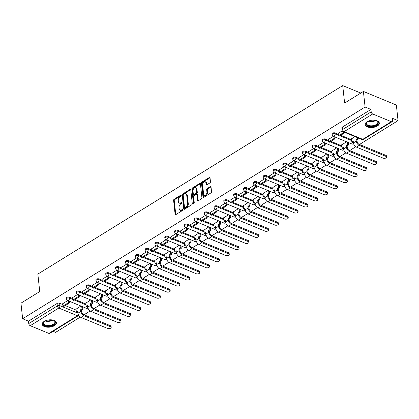 <?xml version="1.0" encoding="UTF-8"?>
<svg xmlns="http://www.w3.org/2000/svg" width="419" height="419" viewBox="0 0 419 419"><rect width="100%" height="100%" fill="white"/><g stroke="black" fill="none" stroke-linecap="round" stroke-linejoin="round"><path stroke-width="0.63" d="M181.207 195.458A0.629 0.393 -67.6 0 0 180.715 195.186L174.136 199.255A0.901 0.566 -67.6 0 0 173.602 200.408L175.105 214.24A0.901 0.566 -67.6 0 0 175.383 214.69A0.901 0.566 -67.6 0 0 175.807 214.628L182.385 210.563A0.629 0.393 -67.6 0 0 182.27 209.484L181.417 210.013A2.875 1.807 -67.6 0 1 180.055 210.212A2.875 1.807 -67.6 0 1 179.17 208.777L179.044 207.625A2.875 1.807 -67.6 0 1 180.757 203.938L181.61 203.414A0.629 0.393 -67.6 0 0 181.495 202.335L180.641 202.864A2.875 1.807 -67.6 0 1 179.274 203.063A2.875 1.807 -67.6 0 1 178.394 201.628L178.269 200.476A2.875 1.807 -67.6 0 1 179.981 196.789L180.835 196.265A0.629 0.393 -67.6 0 0 181.207 195.458M44.189 321.383A7.144 3.651 173.8 0 0 42.225 324.28A7.144 3.651 173.8 0 0 46.86 327.139A7.144 3.651 173.8 0 0 54.47 325.626A7.144 3.651 173.8 0 0 56.434 322.735A7.144 3.651 173.8 0 0 51.794 319.87A7.144 3.651 173.8 0 0 44.189 321.383M367.091 121.746A7.144 3.651 173.8 0 0 365.127 124.642A7.144 3.651 173.8 0 0 369.768 127.502A7.144 3.651 173.8 0 0 377.372 125.988A7.144 3.651 173.8 0 0 379.336 123.097A7.144 3.651 173.8 0 0 374.701 120.232A7.144 3.651 173.8 0 0 367.091 121.746M209.919 182.914A0.901 0.566 -67.6 0 0 210.458 181.762L210.034 177.881A0.901 0.566 -67.6 0 0 209.757 177.431A0.901 0.566 -67.6 0 0 209.332 177.494L202.026 182.014A0.901 0.566 -67.6 0 0 201.492 183.166L202.995 196.998A0.901 0.566 -67.6 0 0 203.273 197.449A0.901 0.566 -67.6 0 0 203.697 197.386L211.003 192.871A0.901 0.566 -67.6 0 0 211.537 191.719L211.029 187.031A0.901 0.566 -67.6 0 0 210.752 186.581A0.901 0.566 -67.6 0 0 210.328 186.644L207.201 188.576A0.901 0.566 -67.6 0 0 206.661 189.728L206.918 192.054A2.404 1.508 -67.6 0 1 206.148 194.521A2.404 1.508 -67.6 0 1 204.341 195.301A2.404 1.508 -67.6 0 1 203.603 194.102L202.613 184.994A2.404 1.508 -67.6 0 1 203.383 182.522A2.404 1.508 -67.6 0 1 205.19 181.746A2.404 1.508 -67.6 0 1 205.928 182.946L206.09 184.46A0.901 0.566 -67.6 0 0 206.368 184.91A0.901 0.566 -67.6 0 0 206.792 184.847L209.919 182.914M22.642 318.754L20.95 303.173L39.742 291.551L37.846 274.089L342.716 85.602L344.612 103.064L363.404 91.447L365.096 107.028L22.642 318.754L28.476 321.164L28.738 323.588L57.309 305.928A1.833 0.938 -6.2 0 1 59.886 305.692L77.944 313.145M190.781 189.786A0.901 0.566 -67.6 0 0 190.504 189.336A0.901 0.566 -67.6 0 0 190.079 189.398L182.773 193.913A0.901 0.566 -67.6 0 0 182.239 195.065L183.742 208.903A0.901 0.566 -67.6 0 0 184.02 209.353A0.901 0.566 -67.6 0 0 184.444 209.291L191.75 204.771A0.901 0.566 -67.6 0 0 192.284 203.624L190.781 189.786M192.4 187.963L199.706 183.449A0.901 0.566 -67.6 0 1 200.13 183.386A0.901 0.566 -67.6 0 1 200.408 183.831L201.911 197.668A0.901 0.566 -67.6 0 1 201.377 198.821L198.25 200.753A0.901 0.566 -67.6 0 1 197.82 200.816A0.901 0.566 -67.6 0 1 197.548 200.366L196.935 194.756A0.901 0.566 -67.6 0 0 196.663 194.306A0.901 0.566 -67.6 0 0 196.233 194.369L194.159 195.652A0.901 0.566 -67.6 0 0 193.625 196.804L194.259 202.644A0.629 0.393 -67.6 0 1 193.395 203.184L191.865 189.116A0.901 0.566 -67.6 0 1 192.4 187.963L193.059 188.236L200.366 183.721L199.706 183.449M363.404 91.447L396.358 105.049L398.05 120.63L359.486 144.471M53.045 331.303L55.596 332.356L80.307 317.078M84.01 314.789L90.148 310.998M93.851 308.709L99.984 304.912M103.687 302.623L109.825 298.831M113.523 296.542L119.661 292.75M123.364 290.456L129.497 286.664M133.2 284.375L139.338 280.583M143.041 278.295L149.174 274.497M152.877 272.209L159.016 268.417M162.719 266.128L168.852 262.336M172.555 260.047L178.693 256.25M182.396 253.961L188.529 250.169M192.232 247.88L198.37 244.088M202.073 241.794L208.206 238.002M211.909 235.714L218.048 231.922M221.751 229.633L227.884 225.836M231.587 223.547L237.725 219.755M241.428 217.466L247.561 213.674M251.264 211.386L257.402 207.588M261.1 205.3L267.238 201.508M270.941 199.219L277.074 195.422M280.777 193.133L286.915 189.341M290.618 187.052L296.752 183.26M300.454 180.971L306.593 177.174M310.296 174.885L316.429 171.093M320.132 168.805L326.27 165.013M329.973 162.719L336.106 158.927M339.809 156.638L345.947 152.846M349.65 150.557L355.783 146.76M365.096 107.028L370.93 109.438L371.192 111.863A1.833 1.074 58.3 0 0 372.68 113.973L391.336 121.672A1.833 1.074 58.3 0 0 392.126 121.667A1.833 1.074 58.3 0 0 392.483 120.651L392.215 118.226L398.05 120.63M28.476 321.164L57.047 303.497A1.833 0.938 -6.2 0 1 59.624 303.262L62.819 304.582M65.233 305.577L76.127 310.076M48.876 333.398L77.447 315.737A1.833 1.074 58.3 0 0 78.243 315.727L49.672 333.393A1.833 1.074 -121.7 0 1 48.876 333.398L30.226 325.699A1.833 1.074 -121.7 0 1 28.738 323.588M77.562 294.484L72.56 297.616M90.74 299.925L85.874 303.11M87.398 288.403L82.396 291.53M100.581 293.845L95.71 297.024M97.239 282.317L92.238 285.449M110.417 287.759L105.546 290.943M107.075 276.236L102.074 279.363M120.258 281.678L115.387 284.862M116.911 270.155L111.915 273.282M130.094 275.597L125.223 278.776M126.753 264.07L121.751 267.202M139.936 269.511L135.065 272.696M136.589 257.989L131.592 261.116M149.772 263.431L144.901 266.61M146.43 251.908L141.428 255.035M159.613 257.345L154.742 260.529M156.266 245.822L151.264 248.954M169.449 251.264L164.578 254.448M166.107 239.741L161.106 242.868M179.285 245.183L174.419 248.362M175.943 233.655L170.942 236.787M189.126 239.097L184.255 242.282M185.785 227.575L180.783 230.701M198.962 233.016L194.097 236.201M195.621 221.494L190.619 224.621M208.803 226.93L203.933 230.115M205.462 215.408L200.46 218.54M218.639 220.85L213.774 224.034M215.298 209.327L210.296 212.454M228.481 214.769L223.61 217.948M225.139 203.246L220.137 206.373M238.317 208.683L233.451 211.867M234.975 197.16L229.973 200.287M248.158 202.602L243.287 205.787M244.816 191.08L239.815 194.207M257.994 196.521L253.123 199.701M254.652 184.994L249.651 188.126M267.835 190.436L262.964 193.62M264.489 178.913L259.492 182.04M277.671 184.355L272.8 187.539M274.33 172.832L269.328 175.959M287.513 178.269L282.642 181.453M284.166 166.746L279.169 169.878M297.349 172.188L292.478 175.372M294.007 160.666L289.005 163.792M307.19 166.107L302.319 169.286M303.843 154.58L298.841 157.712M317.026 160.021L312.155 163.206M313.684 148.499L308.683 151.626M326.862 153.941L321.996 157.125M323.52 142.418L318.519 145.545M336.703 147.86L331.832 151.039M333.362 136.332L328.36 139.464M346.539 141.774L341.674 144.958M342.271 130.822L338.196 133.378M354.93 136.589L351.51 138.872M335.1 132.949L335.195 133.808A1.833 0.938 -6.2 0 0 333.173 133.797A1.833 0.938 -6.2 0 0 332.11 134.787L332.021 133.923A1.833 0.938 173.8 0 1 333.079 132.933A1.833 0.938 173.8 0 1 335.1 132.949L338.295 134.263M340.71 135.264L351.604 139.757M325.264 139.029L325.359 139.894A1.833 0.938 -6.2 0 0 323.332 139.878A1.833 0.938 -6.2 0 0 322.274 140.868L322.18 140.009A1.833 0.938 173.8 0 1 323.238 139.019A1.833 0.938 173.8 0 1 325.264 139.029L328.454 140.349M330.874 141.344L341.768 145.843M315.423 145.11L315.517 145.974A1.833 0.938 -6.2 0 0 313.496 145.964A1.833 0.938 -6.2 0 0 312.438 146.954L312.344 146.09A1.833 0.938 173.8 0 1 313.402 145.1A1.833 0.938 173.8 0 1 315.423 145.11L318.618 146.43M321.033 147.43L331.932 151.924M305.587 151.196L305.681 152.055A1.833 0.938 -6.2 0 0 303.655 152.045A1.833 0.938 -6.2 0 0 302.597 153.035L302.502 152.176A1.833 0.938 173.8 0 1 303.56 151.18A1.833 0.938 173.8 0 1 305.587 151.196L308.777 152.511M311.197 153.511L322.091 158.01M295.746 157.277L295.84 158.141A1.833 0.938 -6.2 0 0 293.819 158.125A1.833 0.938 -6.2 0 0 292.761 159.115L292.666 158.256A1.833 0.938 173.8 0 1 293.724 157.266A1.833 0.938 173.8 0 1 295.746 157.277L298.941 158.597M301.361 159.592L312.255 164.091M285.91 163.363L286.004 164.222A1.833 0.938 -6.2 0 0 283.977 164.211A1.833 0.938 -6.2 0 0 282.919 165.201L282.825 164.337A1.833 0.938 173.8 0 1 283.883 163.347A1.833 0.938 173.8 0 1 285.91 163.363L289.1 164.677M291.519 165.678L302.413 170.172M276.069 169.444L276.163 170.303A1.833 0.938 -6.2 0 0 274.141 170.292A1.833 0.938 -6.2 0 0 273.083 171.282L272.989 170.423A1.833 0.938 173.8 0 1 274.047 169.433A1.833 0.938 173.8 0 1 276.069 169.444L279.264 170.763M281.683 171.759L292.577 176.258M266.233 175.524L266.327 176.389A1.833 0.938 -6.2 0 0 264.3 176.373A1.833 0.938 -6.2 0 0 263.242 177.368L263.148 176.504A1.833 0.938 173.8 0 1 264.206 175.514A1.833 0.938 173.8 0 1 266.233 175.524L269.422 176.844M271.842 177.845L282.736 182.338M256.391 181.61L256.486 182.469A1.833 0.938 -6.2 0 0 254.464 182.459A1.833 0.938 -6.2 0 0 253.406 183.449L253.312 182.584A1.833 0.938 173.8 0 1 254.37 181.595A1.833 0.938 173.8 0 1 256.391 181.61L259.586 182.925M262.006 183.925L272.9 188.419M246.555 187.691L246.65 188.555A1.833 0.938 -6.2 0 0 244.623 188.54A1.833 0.938 -6.2 0 0 243.565 189.529L243.47 188.67A1.833 0.938 173.8 0 1 244.534 187.681A1.833 0.938 173.8 0 1 246.555 187.691L249.745 189.011M252.165 190.006L263.059 194.505M236.719 193.772L236.808 194.636A1.833 0.938 -6.2 0 0 234.787 194.626A1.833 0.938 -6.2 0 0 233.729 195.615L233.634 194.751A1.833 0.938 173.8 0 1 234.692 193.761A1.833 0.938 173.8 0 1 236.719 193.772L239.909 195.092M242.329 196.092L253.223 200.586M226.878 199.858L226.972 200.717A1.833 0.938 -6.2 0 0 224.945 200.706A1.833 0.938 -6.2 0 0 223.887 201.696L223.793 200.837A1.833 0.938 173.8 0 1 224.856 199.842A1.833 0.938 173.8 0 1 226.878 199.858L230.073 201.172M232.487 202.173L243.381 206.672M217.042 205.939L217.131 206.803A1.833 0.938 -6.2 0 0 215.109 206.787A1.833 0.938 -6.2 0 0 214.051 207.777L213.957 206.918A1.833 0.938 173.8 0 1 215.015 205.928A1.833 0.938 173.8 0 1 217.042 205.939L220.232 207.258M222.651 208.253L233.545 212.752M207.201 212.024L207.295 212.883A1.833 0.938 -6.2 0 0 205.273 212.873A1.833 0.938 -6.2 0 0 204.21 213.863L204.121 212.999A1.833 0.938 173.8 0 1 205.179 212.009A1.833 0.938 173.8 0 1 207.201 212.024L210.396 213.339M212.81 214.339L223.704 218.833M197.365 218.105L197.459 218.964A1.833 0.938 -6.2 0 0 195.432 218.954A1.833 0.938 -6.2 0 0 194.374 219.944L194.28 219.085A1.833 0.938 173.8 0 1 195.338 218.095A1.833 0.938 173.8 0 1 197.365 218.105L200.554 219.425M202.974 220.42L213.868 224.919M187.523 224.186L187.618 225.05A1.833 0.938 -6.2 0 0 185.596 225.034A1.833 0.938 -6.2 0 0 184.533 226.03L184.444 225.165A1.833 0.938 173.8 0 1 185.502 224.175A1.833 0.938 173.8 0 1 187.523 224.186L190.718 225.506M193.133 226.506L204.027 231M177.687 230.272L177.782 231.131A1.833 0.938 -6.2 0 0 175.755 231.12A1.833 0.938 -6.2 0 0 174.697 232.11L174.603 231.246A1.833 0.938 173.8 0 1 175.661 230.256A1.833 0.938 173.8 0 1 177.687 230.272L180.877 231.587M183.297 232.587L194.191 237.086M167.846 236.353L167.94 237.217A1.833 0.938 -6.2 0 0 165.919 237.201A1.833 0.938 -6.2 0 0 164.861 238.191L164.767 237.332A1.833 0.938 173.8 0 1 165.824 236.342A1.833 0.938 173.8 0 1 167.846 236.353L171.041 237.673M173.456 238.668L184.355 243.167M158.01 242.439L158.104 243.298A1.833 0.938 -6.2 0 0 156.078 243.287A1.833 0.938 -6.2 0 0 155.02 244.277L154.925 243.413A1.833 0.938 173.8 0 1 155.983 242.423A1.833 0.938 173.8 0 1 158.01 242.439L161.2 243.753M163.62 244.754L174.514 249.247M148.169 248.519L148.263 249.378A1.833 0.938 -6.2 0 0 146.241 249.368A1.833 0.938 -6.2 0 0 145.184 250.358L145.089 249.499A1.833 0.938 173.8 0 1 146.147 248.509A1.833 0.938 173.8 0 1 148.169 248.519L151.364 249.834M153.783 250.834L164.677 255.333M138.333 254.6L138.427 255.464A1.833 0.938 -6.2 0 0 136.4 255.449A1.833 0.938 -6.2 0 0 135.342 256.438L135.248 255.58A1.833 0.938 173.8 0 1 136.306 254.59A1.833 0.938 173.8 0 1 138.333 254.6L141.522 255.92M143.942 256.915L154.836 261.414M128.492 260.686L128.586 261.545A1.833 0.938 -6.2 0 0 126.564 261.535A1.833 0.938 -6.2 0 0 125.506 262.524L125.412 261.66A1.833 0.938 173.8 0 1 126.47 260.67A1.833 0.938 173.8 0 1 128.492 260.686L131.686 262.001M134.106 263.001L145 267.495M118.656 266.767L118.75 267.631A1.833 0.938 -6.2 0 0 116.723 267.615A1.833 0.938 -6.2 0 0 115.665 268.605L115.571 267.746A1.833 0.938 173.8 0 1 116.629 266.756A1.833 0.938 173.8 0 1 118.656 266.767L121.845 268.087M124.265 269.082L135.159 273.581M108.814 272.848L108.909 273.712A1.833 0.938 -6.2 0 0 106.887 273.701A1.833 0.938 -6.2 0 0 105.829 274.691L105.735 273.827A1.833 0.938 173.8 0 1 106.793 272.837A1.833 0.938 173.8 0 1 108.814 272.848L112.009 274.167M114.429 275.168L125.323 279.662M98.978 278.934L99.073 279.792A1.833 0.938 -6.2 0 0 97.046 279.782A1.833 0.938 -6.2 0 0 95.988 280.772L95.893 279.908A1.833 0.938 173.8 0 1 96.957 278.918A1.833 0.938 173.8 0 1 98.978 278.934L102.168 280.248M104.588 281.249L115.482 285.748M89.142 285.014L89.231 285.878A1.833 0.938 -6.2 0 0 87.21 285.863A1.833 0.938 -6.2 0 0 86.152 286.853L86.057 285.994A1.833 0.938 173.8 0 1 87.115 285.004A1.833 0.938 173.8 0 1 89.142 285.014L92.332 286.334M94.752 287.329L105.646 291.828M79.301 291.1L79.395 291.959A1.833 0.938 -6.2 0 0 77.368 291.949A1.833 0.938 -6.2 0 0 76.31 292.939L76.216 292.074A1.833 0.938 173.8 0 1 77.279 291.085A1.833 0.938 173.8 0 1 79.301 291.1L82.496 292.415M84.91 293.415L95.804 297.909M69.465 297.181L69.554 298.04A1.833 0.938 -6.2 0 0 67.532 298.029A1.833 0.938 -6.2 0 0 66.474 299.019L66.38 298.16A1.833 0.938 173.8 0 1 67.438 297.171A1.833 0.938 173.8 0 1 69.465 297.181L72.655 298.501M75.074 299.496L85.968 303.995M342.716 85.602L360.79 93.06M67.721 300.57L62.719 303.696M80.904 306.006L76.033 309.191M370.93 109.438L342.36 127.098A1.833 0.938 173.8 0 0 341.857 127.842L342.119 130.272A1.833 0.938 -6.2 0 1 342.627 129.529L371.192 111.863M179.274 203.063L179.934 203.335A2.875 1.807 -67.6 0 0 181.301 203.136L180.641 202.864M181.987 202.712L181.301 203.136M180.055 210.212L180.715 210.485A2.875 1.807 -67.6 0 0 182.076 210.286L181.417 210.013M182.763 209.856L182.076 210.286M181.212 195.563L174.796 199.528A0.901 0.566 -67.6 0 0 174.262 200.68L175.765 214.512A0.901 0.566 -67.6 0 0 175.791 214.638M190.76 189.66A0.901 0.566 -67.6 0 0 190.739 189.671L183.433 194.186A0.901 0.566 -67.6 0 0 182.899 195.338L184.402 209.175A0.901 0.566 -67.6 0 0 184.423 209.301M183.574 194.568A0.629 0.393 -67.6 0 0 183.197 195.374L184.517 207.52A0.629 0.393 -67.6 0 0 185.009 207.793L185.905 207.237A2.875 1.807 -67.6 0 0 187.618 203.55L186.717 195.249A2.875 1.807 -67.6 0 0 185.837 193.814A2.875 1.807 -67.6 0 0 184.47 194.013L183.574 194.568M184.711 207.834L185.371 208.107A0.629 0.393 -67.6 0 0 185.669 208.065L185.009 207.793M185.837 193.814L186.497 194.086A2.875 1.807 -67.6 0 1 187.377 195.521L188.278 203.823A2.875 1.807 -67.6 0 1 186.565 207.51L185.669 208.065M196.663 194.306L197.323 194.578A0.901 0.566 -67.6 0 1 197.595 195.029L198.208 200.638A0.901 0.566 -67.6 0 0 198.229 200.764M194.039 203.32L192.525 189.388L191.865 189.116M196.307 188.932A2.404 1.508 -67.6 0 0 195.568 187.733A2.404 1.508 -67.6 0 0 193.761 188.513A2.404 1.508 -67.6 0 0 192.991 190.98L193.342 194.191A0.901 0.566 -67.6 0 0 193.62 194.641A0.901 0.566 -67.6 0 0 194.044 194.578L196.118 193.295A0.901 0.566 -67.6 0 0 196.652 192.143L196.307 188.932L196.961 189.205A2.404 1.508 -67.6 0 0 196.228 188.005L195.568 187.733M193.62 194.641L194.275 194.914A0.901 0.566 -67.6 0 0 194.704 194.851L194.044 194.578M196.961 189.205L197.312 192.415A0.901 0.566 -67.6 0 1 196.778 193.568L194.704 194.851M193.059 188.236A0.901 0.566 -67.6 0 0 192.525 189.388M205.19 181.746L205.849 182.014A2.404 1.508 -67.6 0 1 206.588 183.218L206.75 184.732A0.901 0.566 -67.6 0 0 206.777 184.858M204.341 195.301L205.001 195.573A2.404 1.508 -67.6 0 0 206.808 194.793A2.404 1.508 -67.6 0 0 207.578 192.326L206.918 192.054M211.003 186.905A0.901 0.566 -67.6 0 0 210.982 186.916L207.861 188.849A0.901 0.566 -67.6 0 0 207.321 190.001L207.578 192.326M210.013 177.756A0.901 0.566 -67.6 0 0 209.992 177.766L202.686 182.286A0.901 0.566 -67.6 0 0 202.152 183.433L203.655 197.27A0.901 0.566 -67.6 0 0 203.676 197.396M110.443 325.699A2.064 1.053 -6.2 0 1 111.072 326.354L111.182 327.375A2.064 1.053 173.8 0 0 110.553 326.72L83.763 315.659A3.666 2.153 -121.7 0 1 80.788 311.437L80.605 309.756L81.459 310.107L81.642 311.794A2.472 1.451 58.3 0 0 83.653 314.643L110.443 325.699L110.553 326.72M77.855 312.338L77.237 312.721L76.378 312.37L77.766 311.511L77.95 313.192A3.666 2.153 -121.7 0 0 80.925 317.413L107.714 328.475A2.064 1.053 173.8 0 0 109.993 328.486A2.064 1.053 173.8 0 0 111.182 327.375M82.569 306.698L82.847 309.253L81.993 308.897L80.605 309.756M82.847 309.253L81.459 310.107M69.255 301.203L69.449 302.974L68.596 302.618L62.981 306.09L62.719 303.66M68.596 302.618L68.402 300.847M69.449 302.974L63.835 306.441L62.981 306.09M76.378 312.37L76.017 309.028M81.993 308.897L81.715 306.341M53.14 320.106A6.185 3.158 -6.2 0 1 54.004 320.477A6.185 3.158 -6.2 0 1 55.172 321.52A6.185 3.158 -6.2 0 1 50.987 325.788A6.185 3.158 -6.2 0 1 43.351 324.243A6.185 3.158 -6.2 0 1 44.11 321.551A6.185 3.158 -6.2 0 1 44.875 321.006M44.288 321.404A5.725 2.923 173.8 0 0 43.524 323.107A5.725 2.923 173.8 0 0 43.744 323.751A5.725 2.923 173.8 0 0 50.18 325.306A5.725 2.923 173.8 0 0 54.91 321.871A5.725 2.923 173.8 0 0 54.69 321.226A5.725 2.923 173.8 0 0 53.8 320.373M42.23 323.824A7.102 3.624 173.8 0 0 42.476 324.442A7.102 3.624 173.8 0 0 50.28 326.401A7.102 3.624 173.8 0 0 56.329 322.295M376.047 120.468A6.185 3.158 -6.2 0 1 376.906 120.84A6.185 3.158 -6.2 0 1 378.074 121.882A6.185 3.158 -6.2 0 1 373.889 126.145A6.185 3.158 -6.2 0 1 366.253 124.6A6.185 3.158 -6.2 0 1 367.013 121.913A6.185 3.158 -6.2 0 1 367.777 121.369M367.196 121.767A5.725 2.923 173.8 0 0 366.431 123.469A5.725 2.923 173.8 0 0 366.646 124.108A5.725 2.923 173.8 0 0 373.083 125.669A5.725 2.923 173.8 0 0 377.812 122.233A5.725 2.923 173.8 0 0 377.592 121.589A5.725 2.923 173.8 0 0 376.702 120.735M365.132 124.186A7.102 3.624 173.8 0 0 365.378 124.804A7.102 3.624 173.8 0 0 373.182 126.763A7.102 3.624 173.8 0 0 379.232 122.657M120.279 319.618A2.064 1.053 -6.2 0 1 120.913 320.273L121.023 321.289A2.064 1.053 173.8 0 0 120.394 320.635L93.599 309.578A3.666 2.153 -121.7 0 1 90.624 305.357L90.441 303.67L91.3 304.026L91.483 305.708A2.472 1.451 58.3 0 0 93.489 308.557L120.279 319.618L120.394 320.635M87.697 306.258L87.073 306.64L86.214 306.284L87.602 305.43L87.786 307.111A3.666 2.153 -121.7 0 0 90.766 311.333L117.556 322.389A2.064 1.053 173.8 0 0 119.829 322.405A2.064 1.053 173.8 0 0 121.023 321.289M92.41 300.612L92.688 303.167L91.829 302.817L90.441 303.67M92.688 303.167L91.3 304.026M79.097 295.117L79.291 296.893L78.432 296.537L72.817 300.009L72.555 297.579M78.432 296.537L78.238 294.767M79.291 296.893L73.676 300.36L72.817 300.009M86.214 306.284L85.853 302.947M91.829 302.817L91.552 300.261M130.12 313.532A2.064 1.053 -6.2 0 1 130.749 314.187L130.859 315.208A2.064 1.053 173.8 0 0 130.23 314.554L103.441 303.492A3.666 2.153 -121.7 0 1 100.466 299.276L100.282 297.59L101.136 297.946L101.319 299.627A2.472 1.451 58.3 0 0 103.331 302.476L130.12 313.532L130.23 314.554M97.533 300.172L96.909 300.554L96.056 300.203L97.444 299.344L97.627 301.031A3.666 2.153 -121.7 0 0 100.602 305.247L127.392 316.308A2.064 1.053 173.8 0 0 129.67 316.324A2.064 1.053 173.8 0 0 130.859 315.208M102.246 294.531L102.524 297.087L101.67 296.731L100.282 297.59M102.524 297.087L101.136 297.946M88.933 289.037L89.127 290.807L88.273 290.456L82.658 293.923L82.391 291.498M88.273 290.456L88.079 288.681M89.127 290.807L83.512 294.279L82.658 293.923M96.056 300.203L95.694 296.867M101.67 296.731L101.393 294.18M139.956 307.452A2.064 1.053 -6.2 0 1 140.59 308.106L140.7 309.122A2.064 1.053 173.8 0 0 140.066 308.468L113.277 297.411A3.666 2.153 -121.7 0 1 110.302 293.19L110.118 291.509L110.977 291.86L111.161 293.546A2.472 1.451 58.3 0 0 113.167 296.395L139.956 307.452L140.066 308.468M107.369 294.091L106.751 294.473L105.892 294.122L107.28 293.263L107.463 294.945A3.666 2.153 -121.7 0 0 110.443 299.166L137.233 310.222A2.064 1.053 173.8 0 0 139.506 310.238A2.064 1.053 173.8 0 0 140.7 309.122M112.088 288.45L112.365 291.001L111.506 290.65L110.118 291.509M112.365 291.001L110.977 291.86M98.774 282.956L98.968 284.726L98.109 284.37L92.494 287.843L92.232 285.412M98.109 284.37L97.915 282.6M98.968 284.726L93.353 288.193L92.494 287.843M105.892 294.122L105.53 290.781M111.506 290.65L111.229 288.094M149.798 301.371A2.064 1.053 -6.2 0 1 150.426 302.026L150.536 303.042A2.064 1.053 173.8 0 0 149.908 302.387L123.118 291.331A3.666 2.153 -121.7 0 1 120.143 287.109L119.96 285.423L120.813 285.779L120.997 287.46A2.472 1.451 58.3 0 0 123.008 290.309L149.798 301.371L149.908 302.387M117.21 288.005L116.587 288.392L115.733 288.036L117.121 287.177L117.304 288.864A3.666 2.153 -121.7 0 0 120.279 293.085L147.069 304.142A2.064 1.053 173.8 0 0 149.347 304.157A2.064 1.053 173.8 0 0 150.536 303.042M121.924 282.364L122.201 284.92L121.348 284.569L119.96 285.423M122.201 284.92L120.813 285.779M108.61 276.87L108.804 278.64L107.945 278.289L102.336 281.757L102.068 279.332M107.945 278.289L107.756 276.519M108.804 278.64L103.189 282.113L102.336 281.757M115.733 288.036L115.372 284.7M121.348 284.569L121.07 282.013M159.634 295.285A2.064 1.053 -6.2 0 1 160.268 295.94L160.377 296.961A2.064 1.053 173.8 0 0 159.744 296.306L132.954 285.245A3.666 2.153 -121.7 0 1 129.979 281.023L129.796 279.342L130.655 279.693L130.838 281.379A2.472 1.451 58.3 0 0 132.844 284.229L159.634 295.285L159.744 296.306M127.046 281.924L126.428 282.306L125.569 281.956L126.957 281.097L127.14 282.778A3.666 2.153 -121.7 0 0 130.115 286.999L156.91 298.061A2.064 1.053 173.8 0 0 159.183 298.071A2.064 1.053 173.8 0 0 160.377 296.961M131.765 276.283L132.043 278.839L131.184 278.483L129.796 279.342M132.043 278.839L130.655 279.693M118.451 270.789L118.64 272.56L117.786 272.203L112.172 275.676L111.91 273.251M117.786 272.203L117.592 270.433M118.64 272.56L113.03 276.032L112.172 275.676M125.569 281.956L125.208 278.614M131.184 278.483L130.906 275.927M169.475 289.204A2.064 1.053 -6.2 0 1 170.104 289.859L170.214 290.875A2.064 1.053 173.8 0 0 169.585 290.22L142.795 279.164A3.666 2.153 -121.7 0 1 139.815 274.943L139.637 273.261L140.491 273.612L140.674 275.299A2.472 1.451 58.3 0 0 142.685 278.148L169.475 289.204L169.585 290.22M136.887 275.843L136.264 276.226L135.41 275.87L136.798 275.016L136.982 276.697A3.666 2.153 -121.7 0 0 139.956 280.919L166.746 291.975A2.064 1.053 173.8 0 0 169.025 291.991A2.064 1.053 173.8 0 0 170.214 290.875M141.601 270.203L141.879 272.753L141.02 272.402L139.637 273.261M141.879 272.753L140.491 273.612M128.287 264.703L128.481 266.479L127.622 266.123L122.013 269.595L121.746 267.165M127.622 266.123L127.434 264.352M128.481 266.479L122.867 269.946L122.013 269.595M135.41 275.87L135.049 272.533M141.02 272.402L140.742 269.846M179.311 283.124A2.064 1.053 -6.2 0 1 179.945 283.778L180.055 284.794A2.064 1.053 173.8 0 0 179.421 284.14L152.631 273.083A3.666 2.153 -121.7 0 1 149.656 268.862L149.473 267.175L150.332 267.532L150.515 269.213A2.472 1.451 58.3 0 0 152.521 272.062L179.311 283.124L179.421 284.14M146.723 269.757L146.105 270.145L145.246 269.789L146.634 268.93L146.818 270.616A3.666 2.153 -121.7 0 0 149.793 274.838L176.588 285.894A2.064 1.053 173.8 0 0 178.861 285.91A2.064 1.053 173.8 0 0 180.055 284.794M151.442 264.117L151.72 266.673L150.861 266.316L149.473 267.175M151.72 266.673L150.332 267.532M138.129 258.623L138.317 260.393L137.463 260.042L131.849 263.509L131.587 261.084M137.463 260.042L137.27 258.266M138.317 260.393L132.708 263.865L131.849 263.509M145.246 269.789L144.885 266.453M150.861 266.316L150.583 263.766M189.152 277.038A2.064 1.053 -6.2 0 1 189.781 277.692L189.891 278.714A2.064 1.053 173.8 0 0 189.262 278.059L162.472 266.997A3.666 2.153 -121.7 0 1 159.492 262.776L159.309 261.095L160.168 261.446L160.351 263.132A2.472 1.451 58.3 0 0 162.363 265.981L189.152 277.038L189.262 278.059M156.565 263.677L155.941 264.059L155.088 263.708L156.476 262.849L156.659 264.53A3.666 2.153 -121.7 0 0 159.634 268.752L186.424 279.813A2.064 1.053 173.8 0 0 188.702 279.824A2.064 1.053 173.8 0 0 189.891 278.714M161.278 258.036L161.556 260.592L160.697 260.236L159.309 261.095M161.556 260.592L160.168 261.446M147.965 252.542L148.158 254.312L147.299 253.956L141.69 257.428L141.423 254.998M147.299 253.956L147.111 252.186M148.158 254.312L142.544 257.779L141.69 257.428M155.088 263.708L154.721 260.367M160.697 260.236L160.419 257.68M198.988 270.957A2.064 1.053 -6.2 0 1 199.622 271.612L199.732 272.628A2.064 1.053 173.8 0 0 199.098 271.973L172.309 260.917A3.666 2.153 -121.7 0 1 169.334 256.695L169.15 255.009L170.009 255.365L170.187 257.046A2.472 1.451 58.3 0 0 172.199 259.895L198.988 270.957L199.098 271.973M166.401 257.596L165.783 257.978L164.924 257.622L166.312 256.763L166.495 258.45A3.666 2.153 -121.7 0 0 169.47 262.671L196.26 273.727A2.064 1.053 173.8 0 0 198.538 273.743A2.064 1.053 173.8 0 0 199.732 272.628M171.114 251.95L171.392 254.506L170.538 254.155L169.15 255.009M171.392 254.506L170.009 255.365M157.806 246.456L157.994 248.226L157.141 247.875L151.526 251.348L151.264 248.917M157.141 247.875L156.947 246.105M157.994 248.226L152.385 251.699L151.526 251.348M164.924 257.622L164.562 254.286M170.538 254.155L170.261 251.599M208.83 264.871A2.064 1.053 -6.2 0 1 209.458 265.526L209.568 266.547A2.064 1.053 173.8 0 0 208.94 265.892L182.15 254.831A3.666 2.153 -121.7 0 1 179.17 250.614L178.986 248.928L179.845 249.284L180.029 250.965A2.472 1.451 58.3 0 0 182.04 253.814L208.83 264.871L208.94 265.892M176.242 251.51L175.619 251.892L174.765 251.541L176.153 250.682L176.331 252.369A3.666 2.153 -121.7 0 0 179.311 256.585L206.101 267.647A2.064 1.053 173.8 0 0 208.379 267.657A2.064 1.053 173.8 0 0 209.568 266.547M180.956 245.869L181.233 248.425L180.374 248.069L178.986 248.928M181.233 248.425L179.845 249.284M167.642 240.375L167.836 242.145L166.977 241.794L161.367 245.262L161.1 242.837M166.977 241.794L166.788 240.019M167.836 242.145L162.221 245.618L161.367 245.262M174.765 251.541L174.398 248.205M180.374 248.069L180.097 245.518M218.666 258.79A2.064 1.053 -6.2 0 1 219.294 259.445L219.409 260.461A2.064 1.053 173.8 0 0 218.776 259.806L191.986 248.75A3.666 2.153 -121.7 0 1 189.011 244.528L188.828 242.847L189.681 243.198L189.865 244.885A2.472 1.451 58.3 0 0 191.876 247.734L218.666 258.79L218.776 259.806M186.078 245.429L185.46 245.812L184.601 245.455L185.989 244.602L186.172 246.283A3.666 2.153 -121.7 0 0 189.147 250.504L215.937 261.561A2.064 1.053 173.8 0 0 218.215 261.576A2.064 1.053 173.8 0 0 219.409 260.461M190.792 239.788L191.069 242.339L190.216 241.988L188.828 242.847M191.069 242.339L189.681 243.198M177.483 234.289L177.672 236.065L176.818 235.708L171.203 239.181L170.942 236.751M176.818 235.708L176.624 233.938M177.672 236.065L172.062 239.532L171.203 239.181M184.601 245.455L184.24 242.119M190.216 241.988L189.938 239.432M228.507 252.709A2.064 1.053 -6.2 0 1 229.135 253.364L229.245 254.38A2.064 1.053 173.8 0 0 228.617 253.725L201.827 242.669A3.666 2.153 -121.7 0 1 198.847 238.448L198.664 236.761L199.523 237.117L199.706 238.799A2.472 1.451 58.3 0 0 201.712 241.648L228.507 252.709L228.617 253.725M195.919 239.343L195.296 239.731L194.442 239.375L195.825 238.516L196.008 240.202A3.666 2.153 -121.7 0 0 198.988 244.424L225.778 255.48A2.064 1.053 173.8 0 0 228.056 255.496A2.064 1.053 173.8 0 0 229.245 254.38M200.633 233.702L200.911 236.258L200.052 235.907L198.664 236.761M200.911 236.258L199.523 237.117M187.319 228.208L187.513 229.979L186.654 229.628L181.039 233.095L180.778 230.67M186.654 229.628L186.46 227.857M187.513 229.979L181.898 233.451L181.039 233.095M194.442 239.375L194.076 236.038M200.052 235.907L199.774 233.352M238.343 246.623A2.064 1.053 -6.2 0 1 238.971 247.278L239.087 248.299A2.064 1.053 173.8 0 0 238.453 247.645L211.663 236.583A3.666 2.153 -121.7 0 1 208.688 232.362L208.505 230.68L209.359 231.031L209.542 232.718A2.472 1.451 58.3 0 0 211.553 235.567L238.343 246.623L238.453 247.645M205.755 233.263L205.137 233.645L204.278 233.294L205.666 232.435L205.849 234.116A3.666 2.153 -121.7 0 0 208.824 238.338L235.614 249.399A2.064 1.053 173.8 0 0 237.892 249.41A2.064 1.053 173.8 0 0 239.087 248.299M210.469 227.622L210.747 230.178L209.893 229.822L208.505 230.68M210.747 230.178L209.359 231.031M197.155 222.128L197.349 223.898L196.495 223.542L190.881 227.014L190.619 224.584M196.495 223.542L196.302 221.771M197.349 223.898L191.74 227.37L190.881 227.014M204.278 233.294L203.917 229.952M209.893 229.822L209.615 227.266M248.184 240.543A2.064 1.053 -6.2 0 1 248.813 241.197L248.923 242.213A2.064 1.053 173.8 0 0 248.294 241.559L221.504 230.502A3.666 2.153 -121.7 0 1 218.524 226.281L218.341 224.6L219.2 224.951L219.383 226.637A2.472 1.451 58.3 0 0 221.389 229.481L248.184 240.543L248.294 241.559M215.596 227.182L214.973 227.564L214.119 227.208L215.502 226.354L215.685 228.036A3.666 2.153 -121.7 0 0 218.666 232.257L245.455 243.313A2.064 1.053 173.8 0 0 247.734 243.329A2.064 1.053 173.8 0 0 248.923 242.213M220.31 221.541L220.588 224.092L219.729 223.741L218.341 224.6M220.588 224.092L219.2 224.951M206.996 216.042L207.19 217.817L206.331 217.461L200.717 220.933L200.455 218.503M206.331 217.461L206.138 215.691M207.19 217.817L201.576 221.284L200.717 220.933M214.119 227.208L213.753 223.872M219.729 223.741L219.451 221.185M258.02 234.457A2.064 1.053 -6.2 0 1 258.649 235.111L258.759 236.133A2.064 1.053 173.8 0 0 258.13 235.478L231.34 224.416A3.666 2.153 -121.7 0 1 228.365 220.2L228.182 218.514L229.036 218.87L229.219 220.551A2.472 1.451 58.3 0 0 231.23 223.4L258.02 234.457L258.13 235.478M225.432 221.096L224.814 221.478L223.956 221.127L225.343 220.268L225.527 221.955A3.666 2.153 -121.7 0 0 228.502 226.176L255.291 237.233A2.064 1.053 173.8 0 0 257.57 237.248A2.064 1.053 173.8 0 0 258.759 236.133M230.146 215.455L230.424 218.011L229.57 217.655L228.182 218.514M230.424 218.011L229.036 218.87M216.833 209.961L217.026 211.731L216.173 211.38L210.558 214.847L210.296 212.423M216.173 211.38L215.979 209.605M217.026 211.731L211.412 215.204L210.558 214.847M223.956 221.127L223.594 217.791M229.57 217.655L229.293 215.104M267.856 228.376A2.064 1.053 -6.2 0 1 268.49 229.031L268.6 230.047A2.064 1.053 173.8 0 0 267.971 229.392L241.176 218.336A3.666 2.153 -121.7 0 1 238.202 214.114L238.018 212.433L238.877 212.784L239.06 214.47A2.472 1.451 58.3 0 0 241.066 217.32L267.856 228.376L267.971 229.392M235.274 215.015L234.65 215.397L233.792 215.047L235.179 214.188L235.363 215.869A3.666 2.153 -121.7 0 0 238.343 220.09L265.133 231.147A2.064 1.053 173.8 0 0 267.406 231.162A2.064 1.053 173.8 0 0 268.6 230.047M239.987 209.374L240.265 211.93L239.406 211.574L238.018 212.433M240.265 211.93L238.877 212.784M226.674 203.88L226.868 205.65L226.009 205.294L220.394 208.767L220.132 206.337M226.009 205.294L225.815 203.524M226.868 205.65L221.253 209.118L220.394 208.767M233.792 215.047L233.43 211.705M239.406 211.574L239.129 209.018M277.697 222.295A2.064 1.053 -6.2 0 1 278.326 222.95L278.436 223.966A2.064 1.053 173.8 0 0 277.807 223.311L251.018 212.255A3.666 2.153 -121.7 0 1 248.043 208.034L247.859 206.347L248.713 206.703L248.896 208.384A2.472 1.451 58.3 0 0 250.908 211.234L277.697 222.295L277.807 223.311M245.11 208.929L244.487 209.317L243.633 208.961L245.021 208.102L245.204 209.788A3.666 2.153 -121.7 0 0 248.179 214.009L274.969 225.066A2.064 1.053 173.8 0 0 277.247 225.082A2.064 1.053 173.8 0 0 278.436 223.966M249.824 203.288L250.101 205.844L249.247 205.493L247.859 206.347M250.101 205.844L248.713 206.703M236.51 197.794L236.704 199.564L235.85 199.214L230.235 202.681L229.968 200.256M235.85 199.214L235.656 197.443M236.704 199.564L231.089 203.037L230.235 202.681M243.633 208.961L243.271 205.624M249.247 205.493L248.97 202.937M287.534 216.209A2.064 1.053 -6.2 0 1 288.167 216.864L288.277 217.885A2.064 1.053 173.8 0 0 287.644 217.231L260.854 206.169A3.666 2.153 -121.7 0 1 257.879 201.953L257.695 200.266L258.554 200.622L258.738 202.304A2.472 1.451 58.3 0 0 260.744 205.153L287.534 216.209L287.644 217.231M254.946 202.848L254.328 203.231L253.469 202.88L254.857 202.021L255.04 203.707A3.666 2.153 -121.7 0 0 258.02 207.924L284.81 218.985A2.064 1.053 173.8 0 0 287.083 218.996A2.064 1.053 173.8 0 0 288.277 217.885M259.665 197.208L259.942 199.763L259.083 199.407L257.695 200.266M259.942 199.763L258.554 200.622M246.351 191.713L246.545 193.484L245.686 193.133L240.071 196.6L239.809 194.175M245.686 193.133L245.492 191.357M246.545 193.484L240.93 196.956L240.071 196.6M253.469 202.88L253.107 199.538M259.083 199.407L258.806 196.851M297.375 210.129A2.064 1.053 -6.2 0 1 298.003 210.783L298.113 211.799A2.064 1.053 173.8 0 0 297.485 211.145L270.695 200.088A3.666 2.153 -121.7 0 1 267.72 195.867L267.537 194.186L268.39 194.536L268.574 196.223A2.472 1.451 58.3 0 0 270.585 199.072L297.375 210.129L297.485 211.145M264.787 196.768L264.164 197.15L263.31 196.794L264.698 195.94L264.881 197.621A3.666 2.153 -121.7 0 0 267.856 201.843L294.646 212.899A2.064 1.053 173.8 0 0 296.924 212.915A2.064 1.053 173.8 0 0 298.113 211.799M269.501 191.127L269.778 193.678L268.925 193.327L267.537 194.186M269.778 193.678L268.39 194.536M256.187 185.627L256.381 187.403L255.522 187.047L249.913 190.519L249.645 188.089M255.522 187.047L255.333 185.277M256.381 187.403L250.766 190.87L249.913 190.519M263.31 196.794L262.949 193.458M268.925 193.327L268.647 190.771M307.211 204.048A2.064 1.053 -6.2 0 1 307.845 204.702L307.955 205.719A2.064 1.053 173.8 0 0 307.321 205.064L280.531 194.007A3.666 2.153 -121.7 0 1 277.556 189.786L277.373 188.1L278.232 188.456L278.415 190.137A2.472 1.451 58.3 0 0 280.421 192.986L307.211 204.048L307.321 205.064M274.623 190.682L274.005 191.069L273.146 190.713L274.534 189.854L274.717 191.541A3.666 2.153 -121.7 0 0 277.692 195.762L304.487 206.818A2.064 1.053 173.8 0 0 306.76 206.834A2.064 1.053 173.8 0 0 307.955 205.719M279.342 185.041L279.62 187.597L278.761 187.241L277.373 188.1M279.62 187.597L278.232 188.456M266.028 179.547L266.217 181.317L265.363 180.966L259.749 184.433L259.487 182.008M265.363 180.966L265.169 179.196M266.217 181.317L260.608 184.789L259.749 184.433M273.146 190.713L272.785 187.377M278.761 187.241L278.483 184.69M317.052 197.962A2.064 1.053 -6.2 0 1 317.681 198.616L317.791 199.638A2.064 1.053 173.8 0 0 317.162 198.983L290.372 187.922A3.666 2.153 -121.7 0 1 287.392 183.7L287.214 182.019L288.068 182.37L288.251 184.056A2.472 1.451 58.3 0 0 290.262 186.905L317.052 197.962L317.162 198.983M284.464 184.601L283.841 184.983L282.987 184.632L284.375 183.773L284.559 185.455A3.666 2.153 -121.7 0 0 287.534 189.676L314.323 200.738A2.064 1.053 173.8 0 0 316.602 200.748A2.064 1.053 173.8 0 0 317.791 199.638M289.178 178.96L289.456 181.516L288.597 181.16L287.214 182.019M289.456 181.516L288.068 182.37M275.864 173.466L276.058 175.236L275.199 174.88L269.59 178.353L269.323 175.922M275.199 174.88L275.011 173.11M276.058 175.236L270.444 178.704L269.59 178.353M282.987 184.632L282.626 181.291M288.597 181.16L288.319 178.604M326.888 191.881A2.064 1.053 -6.2 0 1 327.522 192.536L327.632 193.552A2.064 1.053 173.8 0 0 326.998 192.897L300.208 181.841A3.666 2.153 -121.7 0 1 297.233 177.619L297.05 175.938L297.909 176.289L298.092 177.975A2.472 1.451 58.3 0 0 300.098 180.819L326.888 191.881L326.998 192.897M294.3 178.52L293.682 178.903L292.823 178.546L294.211 177.693L294.395 179.374A3.666 2.153 -121.7 0 0 297.37 183.595L324.165 194.652A2.064 1.053 173.8 0 0 326.438 194.667A2.064 1.053 173.8 0 0 327.632 193.552M299.019 172.874L299.297 175.43L298.438 175.079L297.05 175.938M299.297 175.43L297.909 176.289M285.706 167.38L285.894 169.156L285.04 168.799L279.426 172.272L279.164 169.842M285.04 168.799L284.847 167.029M285.894 169.156L280.285 172.623L279.426 172.272M292.823 178.546L292.462 175.21M298.438 175.079L298.16 172.523M336.729 185.795A2.064 1.053 -6.2 0 1 337.358 186.45L337.468 187.471A2.064 1.053 173.8 0 0 336.839 186.816L310.05 175.755A3.666 2.153 -121.7 0 1 307.069 171.539L306.886 169.852L307.745 170.208L307.928 171.89A2.472 1.451 58.3 0 0 309.94 174.739L336.729 185.795L336.839 186.816M304.142 172.434L303.518 172.817L302.665 172.466L304.053 171.607L304.236 173.293A3.666 2.153 -121.7 0 0 307.211 177.509L334.001 188.571A2.064 1.053 173.8 0 0 336.279 188.587A2.064 1.053 173.8 0 0 337.468 187.471M308.855 166.793L309.133 169.349L308.274 168.993L306.886 169.852M309.133 169.349L307.745 170.208M295.542 161.299L295.735 163.07L294.876 162.719L289.267 166.186L289 163.761M294.876 162.719L294.688 160.943M295.735 163.07L290.121 166.542L289.267 166.186M302.665 172.466L302.298 169.129M308.274 168.993L307.996 166.443M346.565 179.714A2.064 1.053 -6.2 0 1 347.199 180.369L347.309 181.385A2.064 1.053 173.8 0 0 346.675 180.73L319.886 169.674A3.666 2.153 -121.7 0 1 316.911 165.453L316.727 163.771L317.586 164.122L317.764 165.809A2.472 1.451 58.3 0 0 319.776 168.658L346.565 179.714L346.675 180.73M313.978 166.353L313.36 166.736L312.501 166.385L313.889 165.526L314.072 167.207A3.666 2.153 -121.7 0 0 317.047 171.429L343.837 182.485A2.064 1.053 173.8 0 0 346.115 182.501A2.064 1.053 173.8 0 0 347.309 181.385M318.691 160.713L318.969 163.263L318.115 162.912L316.727 163.771M318.969 163.263L317.586 164.122M305.383 155.219L305.571 156.989L304.718 156.633L299.103 160.105L298.841 157.675M304.718 156.633L304.524 154.862M305.571 156.989L299.962 160.456L299.103 160.105M312.501 166.385L312.139 163.043M318.115 162.912L317.838 160.357M356.407 173.634A2.064 1.053 -6.2 0 1 357.035 174.288L357.145 175.304A2.064 1.053 173.8 0 0 356.517 174.65L329.727 163.593A3.666 2.153 -121.7 0 1 326.747 159.372L326.563 157.685L327.422 158.042L327.606 159.723A2.472 1.451 58.3 0 0 329.617 162.572L356.407 173.634L356.517 174.65M323.819 160.268L323.196 160.655L322.342 160.299L323.73 159.44L323.908 161.126A3.666 2.153 -121.7 0 0 326.888 165.348L353.678 176.404A2.064 1.053 173.8 0 0 355.956 176.42A2.064 1.053 173.8 0 0 357.145 175.304M328.533 154.627L328.81 157.183L327.951 156.832L326.563 157.685M328.81 157.183L327.422 158.042M315.219 149.133L315.413 150.903L314.554 150.552L308.944 154.019L308.677 151.594M314.554 150.552L314.365 148.782M315.413 150.903L309.798 154.375L308.944 154.019M322.342 160.299L321.975 156.963M327.951 156.832L327.674 154.276M366.243 167.548A2.064 1.053 -6.2 0 1 366.871 168.202L366.986 169.224A2.064 1.053 173.8 0 0 366.353 168.569L339.563 157.507A3.666 2.153 -121.7 0 1 336.588 153.286L336.405 151.605L337.258 151.961L337.442 153.642A2.472 1.451 58.3 0 0 339.453 156.491L366.243 167.548L366.353 168.569M333.655 154.187L333.037 154.569L332.178 154.218L333.566 153.359L333.749 155.04A3.666 2.153 -121.7 0 0 336.724 159.262L363.514 170.324A2.064 1.053 173.8 0 0 365.792 170.334A2.064 1.053 173.8 0 0 366.986 169.224M338.369 148.546L338.646 151.102L337.793 150.746L336.405 151.605M338.646 151.102L337.258 151.961M325.06 143.052L325.249 144.822L324.395 144.466L318.78 147.938L318.519 145.513M324.395 144.466L324.201 142.696M325.249 144.822L319.639 148.295L318.78 147.938M332.178 154.218L331.817 150.877M337.793 150.746L337.515 148.19M376.084 161.467A2.064 1.053 -6.2 0 1 376.712 162.122L376.822 163.138A2.064 1.053 173.8 0 0 376.194 162.483L349.404 151.427A3.666 2.153 -121.7 0 1 346.424 147.205L346.241 145.524L347.1 145.875L347.283 147.561A2.472 1.451 58.3 0 0 349.289 150.411L376.084 161.467L376.194 162.483M343.496 148.106L342.873 148.488L342.019 148.132L343.402 147.279L343.585 148.96A3.666 2.153 -121.7 0 0 346.565 153.181L373.355 164.238A2.064 1.053 173.8 0 0 375.634 164.253A2.064 1.053 173.8 0 0 376.822 163.138M348.21 142.465L348.488 145.016L347.629 144.665L346.241 145.524M348.488 145.016L347.1 145.875M334.896 136.966L335.09 138.741L334.231 138.385L328.616 141.858L328.355 139.427M334.231 138.385L334.037 136.615M335.09 138.741L329.475 142.209L328.616 141.858M342.019 148.132L341.653 144.796M347.629 144.665L347.351 142.109M385.92 155.386A2.064 1.053 -6.2 0 1 386.548 156.041L386.664 157.057A2.064 1.053 173.8 0 0 386.03 156.402L359.24 145.346A3.666 2.153 -121.7 0 1 356.265 141.124L356.082 139.438L356.936 139.794L357.119 141.475A2.472 1.451 58.3 0 0 359.13 144.325L385.92 155.386L386.03 156.402M353.332 142.02L352.714 142.408L351.855 142.051L353.243 141.193L353.427 142.879A3.666 2.153 -121.7 0 0 356.401 147.1L383.191 158.157A2.064 1.053 173.8 0 0 385.47 158.173A2.064 1.053 173.8 0 0 386.664 157.057M358.219 137.945L358.324 138.935L357.47 138.579L356.082 139.438M358.324 138.935L356.936 139.794M344.905 132.451L344.072 132.304L338.458 135.772L338.196 133.347M344.926 132.655L339.317 136.128L338.458 135.772M351.855 142.051L351.494 138.715M357.47 138.579L357.36 137.594M181.197 195.385L180.715 195.186M182.747 209.683L182.27 209.484M181.972 202.534L181.495 202.335M372.68 113.973L344.114 131.639L362.765 139.338L391.336 121.672M59.624 303.262L59.886 305.692A1.833 1.152 -67.6 0 1 58.796 308.038L30.226 325.699M78.337 314.617A1.833 1.152 -67.6 0 1 77.447 315.737L58.796 308.038A1.833 1.074 -121.7 0 1 57.309 305.928L57.047 303.497M332.11 134.787A1.833 1.833 0 0 0 333.236 136.28A1.833 1.152 112.4 0 0 334.105 136.154A1.833 1.152 112.4 0 0 335.195 133.808L338.39 135.128M339.914 135.756L351.698 140.622M322.274 140.868A1.833 1.833 0 0 0 323.395 142.366A1.833 1.152 112.4 0 0 324.264 142.235A1.833 1.152 112.4 0 0 325.359 139.894L328.548 141.208M330.078 141.837L341.862 146.702M312.438 146.954A1.833 1.833 0 0 0 313.559 148.446A1.833 1.152 112.4 0 0 314.428 148.321A1.833 1.152 112.4 0 0 315.517 145.974L318.712 147.289M320.236 147.923L332.021 152.788M302.597 153.035A1.833 1.833 0 0 0 303.717 154.532A1.833 1.152 112.4 0 0 304.587 154.402A1.833 1.152 112.4 0 0 305.681 152.055L308.871 153.375M310.4 154.003L322.185 158.869M292.761 159.115A1.833 1.833 0 0 0 293.881 160.613A1.833 1.152 112.4 0 0 294.751 160.487A1.833 1.152 112.4 0 0 295.84 158.141L299.035 159.456M300.559 160.089L312.344 164.95M282.919 165.201A1.833 1.833 0 0 0 284.04 166.694A1.833 1.152 112.4 0 0 284.91 166.568A1.833 1.152 112.4 0 0 286.004 164.222L289.194 165.542M290.723 166.17L302.508 171.036M273.083 171.282A1.833 1.833 0 0 0 274.204 172.78A1.833 1.152 112.4 0 0 275.074 172.649A1.833 1.152 112.4 0 0 276.163 170.303L279.358 171.622M280.882 172.251L292.671 177.117M263.242 177.368A1.833 1.833 0 0 0 264.368 178.861A1.833 1.152 112.4 0 0 265.232 178.735A1.833 1.152 112.4 0 0 266.327 176.389L269.517 177.703M271.046 178.337L282.83 183.203M253.406 183.449A1.833 1.833 0 0 0 254.527 184.941A1.833 1.152 112.4 0 0 255.396 184.816A1.833 1.152 112.4 0 0 256.486 182.469L259.68 183.789M261.205 184.418L272.994 189.283M243.565 189.529A1.833 1.833 0 0 0 244.691 191.027A1.833 1.152 112.4 0 0 245.56 190.902A1.833 1.152 112.4 0 0 246.65 188.555L249.839 189.87M251.369 190.498L263.153 195.364M233.729 195.615A1.833 1.833 0 0 0 234.85 197.108A1.833 1.152 112.4 0 0 235.719 196.982A1.833 1.152 112.4 0 0 236.808 194.636L240.003 195.956M241.527 196.584L253.317 201.45M223.887 201.696A1.833 1.833 0 0 0 225.013 203.194A1.833 1.152 112.4 0 0 225.883 203.063A1.833 1.152 112.4 0 0 226.972 200.717L230.162 202.037M231.691 202.665L243.476 207.531M214.051 207.777A1.833 1.833 0 0 0 215.172 209.275A1.833 1.152 112.4 0 0 216.042 209.149A1.833 1.152 112.4 0 0 217.131 206.803L220.326 208.117M221.85 208.751L233.64 213.611M204.21 213.863A1.833 1.833 0 0 0 205.336 215.356A1.833 1.152 112.4 0 0 206.206 215.23A1.833 1.152 112.4 0 0 207.295 212.883L210.485 214.203M212.014 214.832L223.798 219.697M194.374 219.944A1.833 1.833 0 0 0 195.495 221.442A1.833 1.152 112.4 0 0 196.364 221.311A1.833 1.152 112.4 0 0 197.459 218.964L200.649 220.284M202.173 220.913L213.962 225.778M184.533 226.03A1.833 1.833 0 0 0 185.659 227.522A1.833 1.152 112.4 0 0 186.528 227.397A1.833 1.152 112.4 0 0 187.618 225.05L190.813 226.365M192.337 226.998L204.121 231.864M174.697 232.11A1.833 1.833 0 0 0 175.818 233.608A1.833 1.152 112.4 0 0 176.687 233.477A1.833 1.152 112.4 0 0 177.782 231.131L180.971 232.451M182.501 233.079L194.285 237.945M164.861 238.191A1.833 1.833 0 0 0 165.982 239.689A1.833 1.152 112.4 0 0 166.851 239.563A1.833 1.152 112.4 0 0 167.94 237.217L171.135 238.531M172.659 239.165L184.444 244.026M155.02 244.277A1.833 1.833 0 0 0 156.14 245.77A1.833 1.152 112.4 0 0 157.01 245.644A1.833 1.152 112.4 0 0 158.104 243.298L161.294 244.617M162.823 245.246L174.608 250.112M145.184 250.358A1.833 1.833 0 0 0 146.304 251.856A1.833 1.152 112.4 0 0 147.174 251.725A1.833 1.152 112.4 0 0 148.263 249.378L151.458 250.698M152.982 251.327L164.767 256.192M135.342 256.438A1.833 1.833 0 0 0 136.463 257.936A1.833 1.152 112.4 0 0 137.332 257.811A1.833 1.152 112.4 0 0 138.427 255.464L141.617 256.779M143.146 257.413L154.93 262.278M125.506 262.524A1.833 1.833 0 0 0 126.627 264.017A1.833 1.152 112.4 0 0 127.496 263.891A1.833 1.152 112.4 0 0 128.586 261.545L131.781 262.865M133.305 263.493L145.094 268.359M115.665 268.605A1.833 1.833 0 0 0 116.791 270.103A1.833 1.152 112.4 0 0 117.655 269.972A1.833 1.152 112.4 0 0 118.75 267.631L121.939 268.946M123.469 269.574L135.253 274.44M105.829 274.691A1.833 1.833 0 0 0 106.95 276.184A1.833 1.152 112.4 0 0 107.819 276.058A1.833 1.152 112.4 0 0 108.909 273.712L112.103 275.026M113.628 275.66L125.417 280.526M95.988 280.772A1.833 1.833 0 0 0 97.114 282.27A1.833 1.152 112.4 0 0 97.983 282.139A1.833 1.152 112.4 0 0 99.073 279.792L102.262 281.112M103.792 281.741L115.576 286.606M86.152 286.853A1.833 1.833 0 0 0 87.272 288.351A1.833 1.152 112.4 0 0 88.142 288.225A1.833 1.152 112.4 0 0 89.231 285.878L92.426 287.193M93.95 287.827L105.74 292.687M76.31 292.939A1.833 1.833 0 0 0 77.436 294.431A1.833 1.152 112.4 0 0 78.306 294.306A1.833 1.152 112.4 0 0 79.395 291.959L82.585 293.279M84.114 293.908L95.899 298.773M66.474 299.019A1.833 1.833 0 0 0 67.595 300.517A1.833 1.152 112.4 0 0 68.465 300.386A1.833 1.152 112.4 0 0 69.554 298.04L72.749 299.36M74.273 299.988L86.063 304.854M87.817 307.342A1.833 1.152 112.4 0 1 87.115 308.085A1.833 1.152 -67.6 0 1 86.246 308.216A1.833 1.833 0 0 0 87.985 308.028M97.658 301.256A1.833 1.152 112.4 0 1 96.957 302.005A1.833 1.152 -67.6 0 1 96.087 302.13A1.833 1.833 0 0 0 97.826 301.947M107.494 295.175A1.833 1.152 112.4 0 1 106.793 295.924A1.833 1.152 -67.6 0 1 105.923 296.05A1.833 1.833 0 0 0 107.662 295.861M117.336 289.094A1.833 1.152 112.4 0 1 116.634 289.838A1.833 1.152 -67.6 0 1 115.764 289.964A1.833 1.833 0 0 0 117.503 289.78M127.172 283.008A1.833 1.152 112.4 0 1 126.47 283.757A1.833 1.152 -67.6 0 1 125.6 283.883A1.833 1.833 0 0 0 127.339 283.7M137.013 276.928A1.833 1.152 112.4 0 1 136.311 277.671A1.833 1.152 -67.6 0 1 135.442 277.802A1.833 1.833 0 0 0 137.181 277.614M146.849 270.847A1.833 1.152 112.4 0 1 146.147 271.591A1.833 1.152 -67.6 0 1 145.278 271.716A1.833 1.833 0 0 0 147.017 271.533M156.69 264.761A1.833 1.152 112.4 0 1 155.983 265.51A1.833 1.152 -67.6 0 1 155.119 265.636A1.833 1.833 0 0 0 156.858 265.452M166.526 258.68A1.833 1.152 112.4 0 1 165.824 259.424A1.833 1.152 -67.6 0 1 164.955 259.555A1.833 1.833 0 0 0 166.694 259.366M176.362 252.594A1.833 1.152 112.4 0 1 175.661 253.343A1.833 1.152 -67.6 0 1 174.791 253.469A1.833 1.833 0 0 0 176.535 253.286M186.204 246.513A1.833 1.152 112.4 0 1 185.502 247.257A1.833 1.152 -67.6 0 1 184.632 247.388A1.833 1.833 0 0 0 186.371 247.2M196.04 240.433A1.833 1.152 112.4 0 1 195.338 241.176A1.833 1.152 -67.6 0 1 194.468 241.302A1.833 1.833 0 0 0 196.212 241.119M205.881 234.347A1.833 1.152 112.4 0 1 205.179 235.096A1.833 1.152 -67.6 0 1 204.31 235.221A1.833 1.833 0 0 0 206.048 235.038M215.717 228.266A1.833 1.152 112.4 0 1 215.015 229.01A1.833 1.152 -67.6 0 1 214.146 229.141A1.833 1.833 0 0 0 215.885 228.952M225.558 222.18A1.833 1.152 112.4 0 1 224.856 222.929A1.833 1.152 -67.6 0 1 223.987 223.055A1.833 1.833 0 0 0 225.726 222.871M235.394 216.099A1.833 1.152 112.4 0 1 234.692 216.848A1.833 1.152 -67.6 0 1 233.823 216.974A1.833 1.833 0 0 0 235.562 216.785M245.235 210.019A1.833 1.152 112.4 0 1 244.534 210.762A1.833 1.152 -67.6 0 1 243.664 210.893A1.833 1.833 0 0 0 245.403 210.705M255.071 203.933A1.833 1.152 112.4 0 1 254.37 204.682A1.833 1.152 -67.6 0 1 253.5 204.807A1.833 1.833 0 0 0 255.239 204.624M264.913 197.852A1.833 1.152 112.4 0 1 264.211 198.596A1.833 1.152 -67.6 0 1 263.342 198.726A1.833 1.833 0 0 0 265.08 198.538M274.749 191.771A1.833 1.152 112.4 0 1 274.047 192.515A1.833 1.152 -67.6 0 1 273.178 192.64A1.833 1.833 0 0 0 274.916 192.457M284.59 185.685A1.833 1.152 112.4 0 1 283.888 186.434A1.833 1.152 -67.6 0 1 283.019 186.56A1.833 1.833 0 0 0 284.758 186.376M294.426 179.604A1.833 1.152 112.4 0 1 293.724 180.348A1.833 1.152 -67.6 0 1 292.855 180.479A1.833 1.833 0 0 0 294.594 180.29M304.267 173.518A1.833 1.152 112.4 0 1 303.56 174.267A1.833 1.152 -67.6 0 1 302.696 174.393A1.833 1.833 0 0 0 304.435 174.21M314.103 167.438A1.833 1.152 112.4 0 1 313.402 168.187A1.833 1.152 -67.6 0 1 312.532 168.312A1.833 1.833 0 0 0 314.271 168.124M323.939 161.357A1.833 1.152 112.4 0 1 323.238 162.101A1.833 1.152 -67.6 0 1 322.368 162.226A1.833 1.833 0 0 0 324.112 162.043M333.781 155.271A1.833 1.152 112.4 0 1 333.079 156.02A1.833 1.152 -67.6 0 1 332.209 156.146A1.833 1.833 0 0 0 333.948 155.962M343.617 149.19A1.833 1.152 112.4 0 1 342.915 149.934A1.833 1.152 -67.6 0 1 342.045 150.065A1.833 1.833 0 0 0 343.79 149.876M353.458 143.109A1.833 1.152 112.4 0 1 352.756 143.853A1.833 1.152 -67.6 0 1 351.887 143.979A1.833 1.833 0 0 0 353.626 143.796M342.36 127.098L342.627 129.529A1.833 1.074 -121.7 0 0 344.114 131.639A1.833 1.152 112.4 0 1 343.245 131.765L361.896 139.464A1.833 1.833 0 0 0 363.556 139.328L392.126 121.667M363.556 139.328A1.833 1.074 58.3 0 1 362.765 139.338A1.833 1.152 112.4 0 1 361.896 139.464M175.765 214.512L175.105 214.24M174.262 200.68L173.602 200.408M174.796 199.528L174.136 199.255M184.402 209.175L183.742 208.903M182.899 195.338L182.239 195.065M183.433 194.186L182.773 193.913M190.739 189.671L190.079 189.398M186.565 207.51L185.905 207.237M188.278 203.823L187.618 203.55M187.377 195.521L186.717 195.249M198.208 200.638L197.548 200.366M197.595 195.029L196.935 194.756M193.945 203.409L193.395 203.184M196.778 193.568L196.118 193.295M197.312 192.415L196.652 192.143M206.75 184.732L206.09 184.46M206.588 183.218L205.928 182.946M207.321 190.001L206.661 189.728M207.861 188.849L207.201 188.576M210.982 186.916L210.328 186.644M203.655 197.27L202.995 196.998M202.152 183.433L201.492 183.166M202.686 182.286L202.026 182.014M209.992 177.766L209.332 177.494M77.95 313.192L80.788 311.437M80.925 317.413L83.763 315.659M52.962 320.064A5.725 2.923 -6.2 0 1 45.043 320.928M45.713 320.64A5.536 2.828 173.8 0 0 52.244 319.927M375.864 120.426A5.725 2.923 -6.2 0 1 367.945 121.285M368.62 121.002A5.536 2.828 173.8 0 0 375.146 120.29M87.786 307.111L90.624 305.357M90.766 311.333L93.599 309.578M97.627 301.031L100.466 299.276M100.602 305.247L103.441 303.492M107.463 294.945L110.302 293.19M110.443 299.166L113.277 297.411M117.304 288.864L120.143 287.109M120.279 293.085L123.118 291.331M127.14 282.778L129.979 281.023M130.115 286.999L132.954 285.245M136.982 276.697L139.815 274.943M139.956 280.919L142.795 279.164M146.818 270.616L149.656 268.862M149.793 274.838L152.631 273.083M156.659 264.53L159.492 262.776M159.634 268.752L162.472 266.997M166.495 258.45L169.334 256.695M169.47 262.671L172.309 260.917M176.331 252.369L179.17 250.614M179.311 256.585L182.15 254.831M186.172 246.283L189.011 244.528M189.147 250.504L191.986 248.75M196.008 240.202L198.847 238.448M198.988 244.424L201.827 242.669M205.849 234.116L208.688 232.362M208.824 238.338L211.663 236.583M215.685 228.036L218.524 226.281M218.666 232.257L221.504 230.502M225.527 221.955L228.365 220.2M228.502 226.176L231.34 224.416M235.363 215.869L238.202 214.114M238.343 220.09L241.176 218.336M245.204 209.788L248.043 208.034M248.179 214.009L251.018 212.255M255.04 203.707L257.879 201.953M258.02 207.924L260.854 206.169M264.881 197.621L267.72 195.867M267.856 201.843L270.695 200.088M274.717 191.541L277.556 189.786M277.692 195.762L280.531 194.007M284.559 185.455L287.392 183.7M287.534 189.676L290.372 187.922M294.395 179.374L297.233 177.619M297.37 183.595L300.208 181.841M304.236 173.293L307.069 171.539M307.211 177.509L310.05 175.755M314.072 167.207L316.911 165.453M317.047 171.429L319.886 169.674M323.908 161.126L326.747 159.372M326.888 165.348L329.727 163.593M333.749 155.04L336.588 153.286M336.724 159.262L339.563 157.507M343.585 148.96L346.424 147.205M346.565 153.181L349.404 151.427M353.427 142.879L356.265 141.124M356.401 147.1L359.24 145.346M86.246 308.216L67.595 300.517M96.087 302.13L77.436 294.431M105.923 296.05L87.272 288.351M115.764 289.964L97.114 282.27M125.6 283.883L106.95 276.184M135.442 277.802L116.791 270.103M145.278 271.716L126.627 264.017M155.119 265.636L136.463 257.936M164.955 259.555L146.304 251.856M174.791 253.469L156.14 245.77M184.632 247.388L165.982 239.689M194.468 241.302L175.818 233.608M204.31 235.221L185.659 227.522M214.146 229.141L195.495 221.442M223.987 223.055L205.336 215.356M233.823 216.974L215.172 209.275M243.664 210.893L225.013 203.194M253.5 204.807L234.85 197.108M263.342 198.726L244.691 191.027M273.178 192.64L254.527 184.941M283.019 186.56L264.368 178.861M292.855 180.479L274.204 172.78M302.696 174.393L284.04 166.694M312.532 168.312L293.881 160.613M322.368 162.226L303.717 154.532M332.209 156.146L313.559 148.446M342.045 150.065L323.395 142.366M351.887 143.979L333.236 136.28M342.119 130.272A1.833 1.833 0 0 0 343.245 131.765M78.243 315.727A1.833 1.833 0 0 0 78.699 315.324"/></g></svg>

